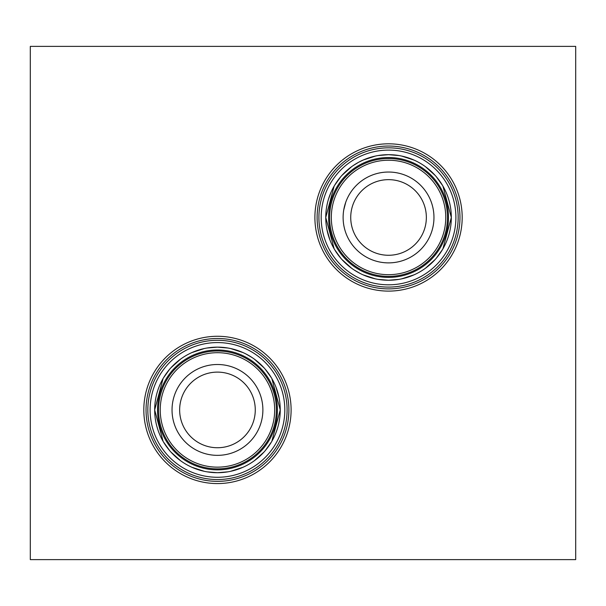 <?xml version="1.0" encoding="UTF-8"?>
<svg xmlns="http://www.w3.org/2000/svg" width="606" height="606" viewBox="0 0 606 606"><rect width="100%" height="100%" fill="white"/><g stroke="black" fill="none" stroke-linecap="round" stroke-linejoin="round"><path stroke-width="0.91" d="M30.3 46.382L30.3 559.618L575.7 559.618L575.7 46.382L30.3 46.382M345.753 202.207L343.723 210.077M343.117 217.463A45.42 45.42 0 0 1 388.537 172.036A45.42 45.42 0 0 1 433.964 217.463A45.42 45.42 0 0 1 388.537 262.883A45.42 45.42 0 0 1 343.117 217.463M314.893 217.463A73.652 73.652 0 0 1 388.537 143.811A73.652 73.652 0 0 1 462.189 217.463A73.652 73.652 0 0 1 388.537 291.107A73.652 73.652 0 0 1 314.893 217.463M143.811 409.921A73.652 73.652 0 0 1 217.463 336.277A73.652 73.652 0 0 1 291.107 409.921A73.652 73.652 0 0 1 217.463 483.573A73.652 73.652 0 0 1 143.811 409.921M358.411 162.37L352.813 165.832L358.494 162.332M358.729 162.203L363.623 159.832L358.729 162.203M330.831 192.731L328.422 199.366L330.831 192.731M327.308 203.593L326.573 207.366L327.308 203.593M325.755 217.463A62.789 62.789 0 0 1 388.537 154.674A62.789 62.789 0 0 1 451.326 217.463A62.789 62.789 0 0 1 388.537 280.245A62.789 62.789 0 0 1 325.755 217.463M279.805 417.352L278.79 423.359L279.805 417.352M245.763 353.881L251.975 357.479L245.763 353.881M255.808 360.206L256.838 361.024M265.034 368.948L271.064 377.235L265.034 368.948M276.033 387.325L279.063 397.809L276.033 387.325M360.237 273.503L354.025 269.905L360.237 273.503M350.374 267.314L349.048 266.269M340.966 258.436L334.936 250.149L340.966 258.436M329.967 240.067L326.937 229.576L329.967 240.067M349.162 266.36L350.192 267.178M256.952 361.115L255.626 360.07M329.603 217.463A58.933 58.933 0 0 1 388.537 158.522A58.933 58.933 0 0 1 447.478 217.463A58.933 58.933 0 0 1 388.537 276.397A58.933 58.933 0 0 1 329.603 217.463A58.933 58.933 0 0 0 388.537 276.397A58.933 58.933 0 0 0 447.478 217.463M331.315 217.463A57.229 57.229 0 0 1 388.537 160.234A57.229 57.229 0 0 1 445.766 217.463A57.229 57.229 0 0 1 388.537 274.685A57.229 57.229 0 0 1 331.315 217.463M318.907 217.463A69.629 69.629 0 0 1 388.537 147.834A69.629 69.629 0 0 1 458.166 217.463A69.629 69.629 0 0 1 388.537 287.092A69.629 69.629 0 0 1 318.907 217.463M317.112 217.463A71.425 71.425 0 0 0 388.537 288.888A71.425 71.425 0 0 0 459.962 217.463A71.425 71.425 0 0 0 388.537 146.038A71.425 71.425 0 0 0 317.112 217.463M154.674 409.921A62.789 62.789 0 0 1 217.463 347.14A62.789 62.789 0 0 1 280.245 409.921A62.789 62.789 0 0 1 217.463 472.71A62.789 62.789 0 0 1 154.674 409.921M147.834 409.921A69.629 69.629 0 0 1 217.463 340.292A69.629 69.629 0 0 1 287.092 409.921A69.629 69.629 0 0 1 217.463 479.551A69.629 69.629 0 0 1 147.834 409.921M146.038 409.921A71.425 71.425 0 0 0 217.463 481.353A71.425 71.425 0 0 0 288.888 409.921A71.425 71.425 0 0 0 217.463 338.496A71.425 71.425 0 0 0 146.038 409.921M158.522 409.921A58.933 58.933 0 0 1 217.463 350.988A58.933 58.933 0 0 1 276.397 409.921A58.933 58.933 0 0 1 217.463 468.862A58.933 58.933 0 0 1 158.522 409.921M160.234 409.921A57.229 57.229 0 0 1 217.463 352.7A57.229 57.229 0 0 1 274.685 409.921A57.229 57.229 0 0 1 217.463 467.15A57.229 57.229 0 0 1 160.234 409.921M172.036 409.921A45.42 45.42 0 0 1 217.463 364.501A45.42 45.42 0 0 1 262.883 409.921A45.42 45.42 0 0 1 217.463 455.348A45.42 45.42 0 0 1 172.036 409.921M378.083 155.553L388.537 154.674L398.998 155.553M401.596 156.045L414.08 160.105M425.442 166.665L435.199 175.452M436.343 176.755L442.6 185.527M442.91 186.065L451.326 217.463L442.91 248.854M442.6 249.399L436.343 258.171M435.199 259.474L425.442 268.253M414.08 274.821L401.596 278.874M398.998 279.366L388.537 280.245L378.083 279.366M375.485 278.874L363.002 274.821M351.631 268.253L341.882 259.474M340.739 258.171L334.482 249.399M334.164 248.854L325.755 217.463L334.164 186.065M334.482 185.527L340.739 176.755M341.882 175.452L351.631 166.665M363.002 160.105L375.485 156.045M455.894 217.463A67.357 67.357 0 0 0 388.537 150.106A67.357 67.357 0 0 0 321.188 217.463A67.357 67.357 0 0 0 388.537 284.812A67.357 67.357 0 0 0 455.894 217.463M388.537 255.27A37.807 37.807 0 0 0 426.351 217.463A37.807 37.807 0 0 0 388.537 179.649A37.807 37.807 0 0 0 350.73 217.463A37.807 37.807 0 0 0 388.537 255.27M388.537 172.036A45.42 45.42 0 0 1 433.964 217.463A45.42 45.42 0 0 1 388.537 262.883A45.42 45.42 0 0 1 343.117 217.463A45.42 45.42 0 0 1 388.537 172.036M207.002 348.018L217.463 347.14L227.917 348.018M230.515 348.511L242.998 352.563M254.368 359.131L264.118 367.91M265.261 369.213L271.518 377.985M271.836 378.53L280.245 409.921L271.836 441.32M271.518 441.857L265.261 450.629M264.118 451.94L254.368 460.719M242.998 467.279L230.515 471.339M227.917 471.832L217.463 472.71L207.002 471.832M204.404 471.339L191.92 467.279M180.558 460.719L170.801 451.94M169.657 450.629L163.4 441.857M163.09 441.32L154.674 409.921L163.09 378.53M163.4 377.985L169.657 369.213M170.801 367.91L180.558 359.131M191.92 352.563L204.404 348.511M284.812 409.921A67.357 67.357 0 0 0 217.463 342.572A67.357 67.357 0 0 0 150.106 409.921A67.357 67.357 0 0 0 217.463 477.278A67.357 67.357 0 0 0 284.812 409.921M217.463 447.736A37.807 37.807 0 0 0 255.27 409.921A37.807 37.807 0 0 0 217.463 372.114A37.807 37.807 0 0 0 179.649 409.921A37.807 37.807 0 0 0 217.463 447.736M217.463 364.501A45.42 45.42 0 0 1 262.883 409.921A45.42 45.42 0 0 1 217.463 455.348A45.42 45.42 0 0 1 172.036 409.921A45.42 45.42 0 0 1 217.463 364.501M328.603 217.463A59.941 59.941 0 0 0 388.537 277.396A59.941 59.941 0 0 0 448.478 217.463A59.941 59.941 0 0 0 388.537 157.522A59.941 59.941 0 0 0 328.603 217.463M157.522 409.921A59.941 59.941 0 0 0 217.463 469.862A59.941 59.941 0 0 0 277.396 409.921A59.941 59.941 0 0 0 217.463 349.988A59.941 59.941 0 0 0 157.522 409.921"/></g></svg>
